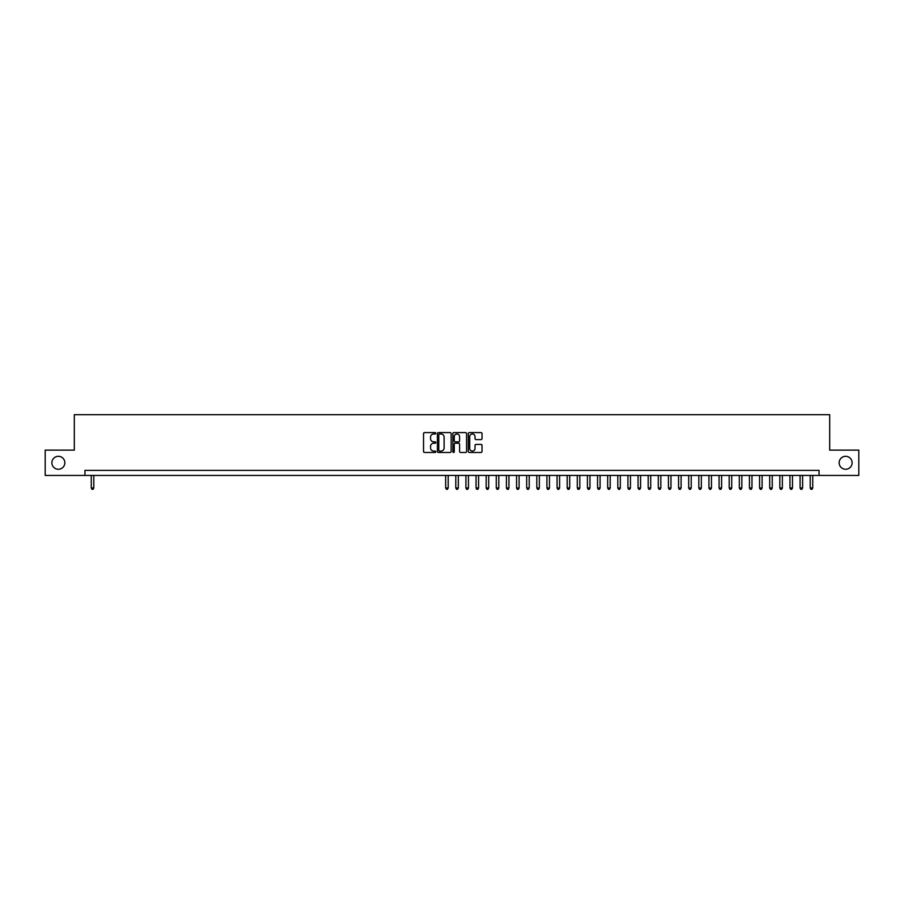 <?xml version="1.0" encoding="UTF-8"?>
<svg xmlns="http://www.w3.org/2000/svg" width="904" height="904" viewBox="0 0 904 904"><rect width="100%" height="100%" fill="white"/><g stroke="black" fill="none" stroke-linecap="round" stroke-linejoin="round"><path stroke-width="1.36" d="M435.796 433.287A0.701 0.701 0 0 0 435.106 432.598L424.541 432.598A0.994 0.994 0 0 0 423.547 433.592L423.547 451.48A0.994 0.994 0 0 0 424.541 452.475L435.106 452.475A0.701 0.701 0 0 0 435.796 451.774A0.701 0.701 0 0 0 435.106 451.085L433.739 451.085A3.175 3.175 0 0 1 430.553 447.898L430.553 446.406A3.175 3.175 0 0 1 433.739 443.231L435.106 443.231A0.701 0.701 0 0 0 435.796 442.531A0.701 0.701 0 0 0 435.106 441.841L433.739 441.841A3.175 3.175 0 0 1 430.553 438.655L430.553 437.163A3.175 3.175 0 0 1 433.739 433.988L435.106 433.988A0.701 0.701 0 0 0 435.796 433.287M839.161 462.78A6.475 6.475 0 0 0 845.635 469.266A6.475 6.475 0 0 0 852.122 462.78A6.475 6.475 0 0 0 845.635 456.305A6.475 6.475 0 0 0 839.161 462.78M51.878 462.78A6.475 6.475 0 0 0 58.364 469.266A6.475 6.475 0 0 0 64.839 462.78A6.475 6.475 0 0 0 58.364 456.305A6.475 6.475 0 0 0 51.878 462.78M481.052 439.604A0.994 0.994 0 0 0 482.035 438.609L482.035 433.592A0.994 0.994 0 0 0 481.052 432.598L469.323 432.598A0.994 0.994 0 0 0 468.328 433.592L468.328 451.48A0.994 0.994 0 0 0 469.323 452.475L481.052 452.475A0.994 0.994 0 0 0 482.035 451.48L482.035 445.412A0.994 0.994 0 0 0 481.052 444.418L476.024 444.418A0.994 0.994 0 0 0 475.029 445.412L475.029 448.418A2.655 2.655 0 0 1 472.374 451.085A2.655 2.655 0 0 1 469.718 448.418L469.718 436.643A2.655 2.655 0 0 1 472.374 433.988A2.655 2.655 0 0 1 475.029 436.643L475.029 438.609A0.994 0.994 0 0 0 476.024 439.604L481.052 439.604M84.942 475.436L45.2 475.436L45.2 450.124L74.309 450.124L74.309 414.687L829.691 414.687L829.691 450.124L858.8 450.124L858.8 475.436L819.058 475.436L819.058 470.374L84.942 470.374L84.942 475.436L819.058 475.436M451.13 433.592A0.994 0.994 0 0 0 450.135 432.598L438.406 432.598A0.994 0.994 0 0 0 437.412 433.592L437.412 451.48A0.994 0.994 0 0 0 438.406 452.475L450.135 452.475A0.994 0.994 0 0 0 451.13 451.48L451.13 433.592M453.864 432.598L465.594 432.598A0.994 0.994 0 0 1 466.588 433.592L466.588 451.48A0.994 0.994 0 0 1 465.594 452.475L460.577 452.475A0.994 0.994 0 0 1 459.582 451.48L459.582 444.226A0.994 0.994 0 0 0 458.588 443.231L455.254 443.231A0.994 0.994 0 0 0 454.26 444.226L454.26 451.774A0.701 0.701 0 0 1 453.571 452.475A0.701 0.701 0 0 1 452.87 451.774L452.87 433.592A0.994 0.994 0 0 1 453.864 432.598M439.502 433.988A0.701 0.701 0 0 0 438.802 434.677L438.802 450.384A0.701 0.701 0 0 0 439.502 451.085L440.937 451.085A3.175 3.175 0 0 0 444.124 447.898L444.124 437.163A3.175 3.175 0 0 0 440.937 433.988L439.502 433.988M459.582 436.688A2.655 2.655 0 0 0 456.916 434.033A2.655 2.655 0 0 0 454.26 436.688L454.26 440.847A0.994 0.994 0 0 0 455.254 441.841L458.588 441.841A0.994 0.994 0 0 0 459.582 440.847L459.582 436.688M91.27 475.436L91.27 488.002L93.801 488.002L93.801 475.436M93.801 488.002L93.044 489.313L92.027 489.313L91.27 488.002M445.672 475.436L445.672 488.002L448.203 488.002L448.203 475.436M448.203 488.002L447.446 489.313L446.429 489.313L445.672 488.002M455.797 475.436L455.797 488.002L458.328 488.002L458.328 475.436M458.328 488.002L457.571 489.313L456.554 489.313L455.797 488.002M465.922 475.436L465.922 488.002L468.453 488.002L468.453 475.436M468.453 488.002L467.696 489.313L466.679 489.313L465.922 488.002M476.046 475.436L476.046 488.002L478.578 488.002L478.578 475.436M478.578 488.002L477.82 489.313L476.803 489.313L476.046 488.002M486.171 475.436L486.171 488.002L488.702 488.002L488.702 475.436M488.702 488.002L487.945 489.313L486.928 489.313L486.171 488.002M496.296 475.436L496.296 488.002L498.827 488.002L498.827 475.436M498.827 488.002L498.07 489.313L497.064 489.313L496.296 488.002M506.421 475.436L506.421 488.002L508.952 488.002L508.952 475.436M508.952 488.002L508.195 489.313L507.189 489.313L506.421 488.002M516.557 475.436L516.557 488.002L519.088 488.002L519.088 475.436M519.088 488.002L518.32 489.313L517.314 489.313L516.557 488.002M526.682 475.436L526.682 488.002L529.213 488.002L529.213 475.436M529.213 488.002L528.444 489.313L527.439 489.313L526.682 488.002M536.806 475.436L536.806 488.002L539.338 488.002L539.338 475.436M539.338 488.002L538.569 489.313L537.564 489.313L536.806 488.002M546.931 475.436L546.931 488.002L549.462 488.002L549.462 475.436M549.462 488.002L548.705 489.313L547.688 489.313L546.931 488.002M557.056 475.436L557.056 488.002L559.587 488.002L559.587 475.436M559.587 488.002L558.83 489.313L557.813 489.313L557.056 488.002M567.181 475.436L567.181 488.002L569.712 488.002L569.712 475.436M569.712 488.002L568.955 489.313L567.938 489.313L567.181 488.002M577.306 475.436L577.306 488.002L579.837 488.002L579.837 475.436M579.837 488.002L579.08 489.313L578.063 489.313L577.306 488.002M587.43 475.436L587.43 488.002L589.962 488.002L589.962 475.436M589.962 488.002L589.205 489.313L588.188 489.313L587.43 488.002M597.555 475.436L597.555 488.002L600.086 488.002L600.086 475.436M600.086 488.002L599.329 489.313L598.312 489.313L597.555 488.002M607.68 475.436L607.68 488.002L610.211 488.002L610.211 475.436M610.211 488.002L609.454 489.313L608.437 489.313L607.68 488.002M617.805 475.436L617.805 488.002L620.336 488.002L620.336 475.436M620.336 488.002L619.579 489.313L618.573 489.313L617.805 488.002M627.93 475.436L627.93 488.002L630.461 488.002L630.461 475.436M630.461 488.002L629.704 489.313L628.698 489.313L627.93 488.002M638.054 475.436L638.054 488.002L640.586 488.002L640.586 475.436M640.586 488.002L639.829 489.313L638.823 489.313L638.054 488.002M648.191 475.436L648.191 488.002L650.722 488.002L650.722 475.436M650.722 488.002L649.953 489.313L648.948 489.313L648.191 488.002M658.315 475.436L658.315 488.002L660.847 488.002L660.847 475.436M660.847 488.002L660.078 489.313L659.072 489.313L658.315 488.002M668.44 475.436L668.44 488.002L670.971 488.002L670.971 475.436M670.971 488.002L670.214 489.313L669.197 489.313L668.44 488.002M678.565 475.436L678.565 488.002L681.096 488.002L681.096 475.436M681.096 488.002L680.339 489.313L679.322 489.313L678.565 488.002M688.69 475.436L688.69 488.002L691.221 488.002L691.221 475.436M691.221 488.002L690.464 489.313L689.447 489.313L688.69 488.002M698.815 475.436L698.815 488.002L701.346 488.002L701.346 475.436M701.346 488.002L700.589 489.313L699.572 489.313L698.815 488.002M708.939 475.436L708.939 488.002L711.471 488.002L711.471 475.436M711.471 488.002L710.713 489.313L709.696 489.313L708.939 488.002M719.064 475.436L719.064 488.002L721.595 488.002L721.595 475.436M721.595 488.002L720.838 489.313L719.821 489.313L719.064 488.002M729.189 475.436L729.189 488.002L731.72 488.002L731.72 475.436M731.72 488.002L730.963 489.313L729.946 489.313L729.189 488.002M739.314 475.436L739.314 488.002L741.845 488.002L741.845 475.436M741.845 488.002L741.088 489.313L740.071 489.313L739.314 488.002M749.439 475.436L749.439 488.002L751.97 488.002L751.97 475.436M751.97 488.002L751.213 489.313L750.207 489.313L749.439 488.002M759.563 475.436L759.563 488.002L762.095 488.002L762.095 475.436M762.095 488.002L761.337 489.313L760.332 489.313L759.563 488.002M769.688 475.436L769.688 488.002L772.231 488.002L772.231 475.436M772.231 488.002L771.462 489.313L770.457 489.313L769.688 488.002M779.824 475.436L779.824 488.002L782.356 488.002L782.356 475.436M782.356 488.002L781.587 489.313L780.581 489.313L779.824 488.002M789.949 475.436L789.949 488.002L792.48 488.002L792.48 475.436M792.48 488.002L791.712 489.313L790.706 489.313L789.949 488.002M800.074 475.436L800.074 488.002L802.605 488.002L802.605 475.436M802.605 488.002L801.848 489.313L800.831 489.313L800.074 488.002M810.199 475.436L810.199 488.002L812.73 488.002L812.73 475.436M812.73 488.002L811.973 489.313L810.956 489.313L810.199 488.002"/></g></svg>

